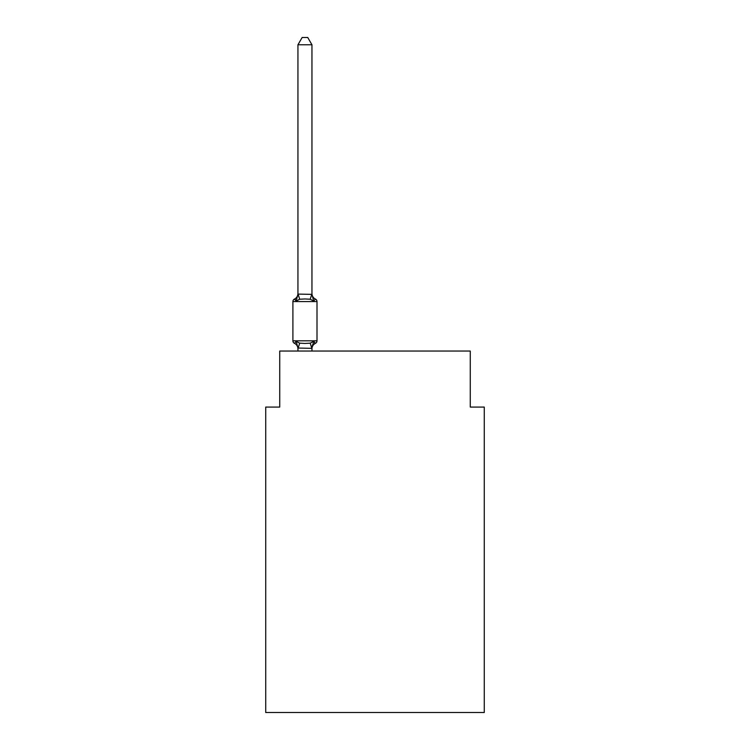 <?xml version="1.0" encoding="UTF-8"?>
<svg xmlns="http://www.w3.org/2000/svg" width="750" height="750" viewBox="0 0 750 750"><rect width="100%" height="100%" fill="white"/><g stroke="black" fill="none" stroke-linecap="round" stroke-linejoin="round"><path stroke-width="1.12" d="M484.275 712.5L484.275 407.081L470.269 407.081L470.269 351.047L279.731 351.047L279.731 407.081L265.725 407.081L265.725 712.5L484.275 712.5M297.947 351.047L297.947 348.047L296.194 341.363L299.691 343.163L304.95 343.444L310.209 343.163L313.706 341.363L315.422 343.331L313.706 341.363L311.841 348.337L297.947 348.047L297.947 348.881A6.169 6.169 0 0 0 294.478 343.331L296.194 341.363L294.478 343.331A2.803 2.803 0 0 1 292.903 340.819L316.997 340.819A2.803 2.803 0 0 1 315.422 343.331L314.625 342.947L315.422 343.331A2.803 2.803 0 0 0 316.997 340.819A2.803 2.803 0 0 1 315.422 343.331A2.803 2.803 0 0 0 316.997 340.819A2.803 2.803 0 0 1 315.422 343.331L314.625 342.947L315.422 343.331A2.803 2.803 0 0 0 316.997 340.819A2.803 2.803 0 0 1 315.422 343.331A2.803 2.803 0 0 0 316.997 340.819A2.803 2.803 0 0 1 315.422 343.331L314.625 342.947L315.422 343.331A2.803 2.803 0 0 0 316.997 340.819A2.803 2.803 0 0 1 315.422 343.331A2.803 2.803 0 0 0 316.997 340.819A2.803 2.803 0 0 1 315.422 343.331L314.625 342.947L315.422 343.331A2.803 2.803 0 0 0 316.997 340.819A2.803 2.803 0 0 1 315.422 343.331A2.803 2.803 0 0 0 316.997 340.819A2.803 2.803 0 0 1 315.422 343.331L314.625 342.947M311.953 44.784L297.947 44.784L302.147 37.5L307.753 37.5L311.953 44.784L311.953 294.356L313.706 301.041L315.422 299.072L313.706 301.041L310.209 299.241L304.95 298.959L299.691 299.241L296.194 301.041L294.478 299.072L295.275 299.456M296.194 301.041L294.478 299.072L296.194 301.041L294.478 299.072L296.194 301.041L294.478 299.072L296.194 301.041L294.478 299.072L296.194 301.041L294.478 299.072L296.194 301.041L297.947 294.103L311.953 294.356L311.953 293.522A6.169 6.169 0 0 0 315.422 299.072L313.706 301.041M311.953 348.047L312.609 344.756L311.953 348.047M297.947 294.356L297.947 44.784M313.706 341.363L315.422 343.331A2.803 2.803 0 0 0 316.997 340.819A2.803 2.803 0 0 1 315.422 343.331A2.803 2.803 0 0 0 316.997 340.819A2.803 2.803 0 0 1 315.422 343.331A6.169 6.169 0 0 0 311.953 348.881M315.422 343.331A2.803 2.803 0 0 0 316.997 340.819A2.803 2.803 0 0 1 315.422 343.331A2.803 2.803 0 0 0 316.997 340.819A2.803 2.803 0 0 1 315.422 343.331A2.803 2.803 0 0 0 316.997 340.819A2.803 2.803 0 0 1 315.422 343.331A2.803 2.803 0 0 0 316.997 340.819A2.803 2.803 0 0 1 315.422 343.331A2.803 2.803 0 0 0 316.997 340.819A2.803 2.803 0 0 1 315.422 343.331A2.803 2.803 0 0 0 316.997 340.819A2.803 2.803 0 0 1 315.422 343.331A2.803 2.803 0 0 0 316.997 340.819A2.803 2.803 0 0 1 315.422 343.331A2.803 2.803 0 0 0 316.997 340.819A2.803 2.803 0 0 1 315.422 343.331A2.803 2.803 0 0 0 316.997 340.819A2.803 2.803 0 0 1 315.422 343.331A2.803 2.803 0 0 0 316.997 340.819L316.997 301.584L292.903 301.584A2.803 2.803 0 0 1 294.478 299.072A6.169 6.169 0 0 0 297.947 293.522M292.903 301.584L292.903 340.819M311.953 351.047L311.953 348.3M316.997 301.584A2.803 2.803 0 0 0 315.422 299.072A2.803 2.803 0 0 1 316.997 301.584M299.691 343.163L298.059 348.337M310.209 343.163L311.841 348.337M298.059 294.066L299.691 299.241M311.841 294.066L310.209 299.241"/></g></svg>
